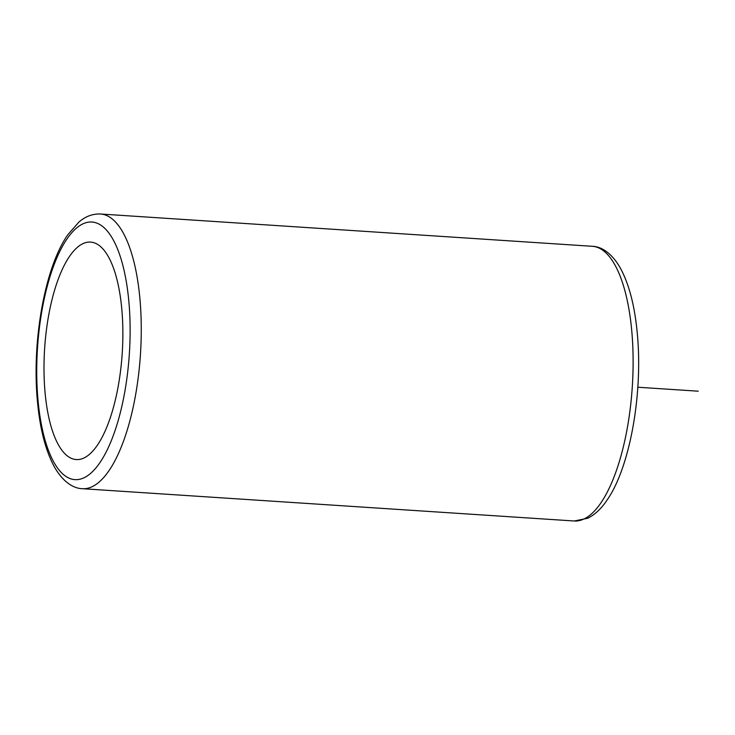 <?xml version="1.0" encoding="UTF-8"?>
<svg xmlns="http://www.w3.org/2000/svg" width="735" height="735" viewBox="0 0 735 735"><rect width="100%" height="100%" fill="white"/><g stroke="black" fill="none" stroke-linecap="round" stroke-linejoin="round"><path stroke-width="1.1" d="M97.323 445.291A108.964 38.872 -86.2 0 0 122.717 324.181A108.964 38.872 -86.2 0 0 90.57 242.091A108.964 38.872 -86.2 0 0 69.54 256.359A108.964 38.872 -86.2 0 0 44.146 377.478A108.964 38.872 -86.2 0 0 76.293 459.559A108.964 38.872 -86.2 0 0 97.323 445.291M637.824 387.226L698.25 391.195M592.327 246.298C600.348 246.446 611.07 251.93 620.193 267.788C629.178 284.215 634.911 306.486 637.401 334.609C642.941 394.07 629.867 467.864 606.853 500.379C601.285 508.684 594.927 514.638 587.798 518.23L574.283 520.996A137.647 49.098 -86.2 0 0 600.853 502.979A137.647 49.098 -86.2 0 0 632.927 349.989A137.647 49.098 -86.2 0 0 592.327 246.298L100.465 214.004C92.573 213.729 85.389 216.421 78.921 222.071L67.905 234.621C44.89 267.136 31.816 340.93 37.356 400.391C39.837 428.514 45.57 450.785 54.565 467.212C63.688 483.07 74.4 488.554 82.43 488.701A137.647 49.098 -86.2 0 0 108.991 470.685A137.647 49.098 -86.2 0 0 141.074 317.695A137.647 49.098 -86.2 0 0 100.465 214.004M99.877 462.701A129.038 46.029 -86.2 0 0 127.146 286.999A129.038 46.029 -86.2 0 0 66.986 238.958A129.038 46.029 -86.2 0 0 39.718 414.65A129.038 46.029 -86.2 0 0 99.877 462.701M574.283 520.996L82.43 488.701"/></g></svg>
